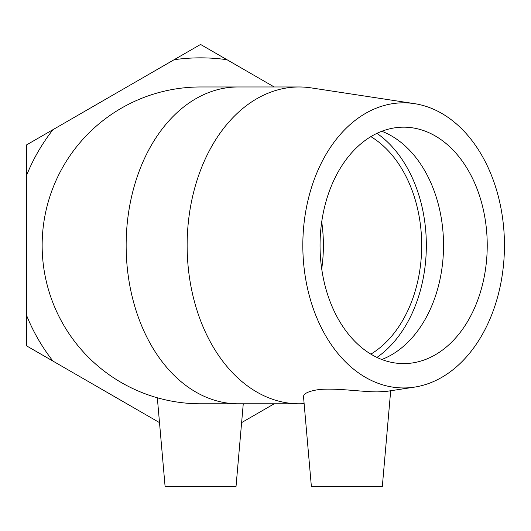<?xml version="1.0" encoding="UTF-8"?>
<svg xmlns="http://www.w3.org/2000/svg" width="531" height="531" viewBox="0 0 531 531"><rect width="100%" height="100%" fill="white"/><g stroke="black" fill="none" stroke-linecap="round" stroke-linejoin="round"><path stroke-width="0.8" d="M274.208 86.971L200.559 44.451L26.55 144.917L26.55 345.847L159.499 422.61M241.618 422.61L274.208 403.792M26.55 175.456A187.536 187.536 0 0 1 53 129.65M53 361.12A187.536 187.536 0 0 1 26.55 315.308M174.115 59.724A187.536 187.536 0 0 1 227.009 59.724M370.87 136.626A118.214 83.593 -90 0 1 421.694 245.382A118.214 83.593 -90 0 1 370.87 354.137M321.72 221.858A118.214 83.593 -90 0 1 321.72 268.912M200.552 86.971A158.411 158.411 0 0 0 42.148 245.382A158.411 158.411 0 0 0 200.552 403.792L238.16 403.792A158.411 112.014 -90 0 1 126.146 245.388A158.411 112.014 -90 0 1 238.153 86.971L200.559 86.971M414.445 387.132A142.567 100.81 -90 0 1 403.64 387.955A142.567 100.81 -90 0 1 302.969 237.729A142.567 100.81 -90 0 1 414.445 103.638A142.567 100.81 -90 0 1 504.45 245.382A142.567 100.81 -90 0 1 414.445 387.132L386.873 391.334L377.78 391.871C362.076 392.037 333.329 387.378 317.06 389.854C307.973 391.44 303.46 393.75 303.526 396.776L311.378 486.549L382.313 486.549L390.69 390.756M304.13 403.64A158.411 112.014 -90 0 1 299.145 403.792A158.411 112.014 -90 0 1 187.138 245.382A158.411 112.014 -90 0 1 299.145 86.971A158.411 112.014 -90 0 1 311.159 87.887L414.445 103.638M299.145 403.792L238.16 403.792M376.957 133.354A124.785 88.232 -90 0 1 426.34 245.382A124.785 88.232 -90 0 1 376.957 357.416M381.796 131.276A118.214 83.593 -90 0 1 443.538 245.382A118.214 83.593 -90 0 1 381.796 359.494M403.64 363.602A118.214 83.593 -90 0 1 320.047 245.382A118.214 83.593 -90 0 1 403.64 127.168A118.214 83.593 -90 0 1 487.232 245.382A118.214 83.593 -90 0 1 403.64 363.602M157.329 397.779L165.095 486.549L236.023 486.549L243.264 403.792M299.145 86.971L238.16 86.971"/></g></svg>
